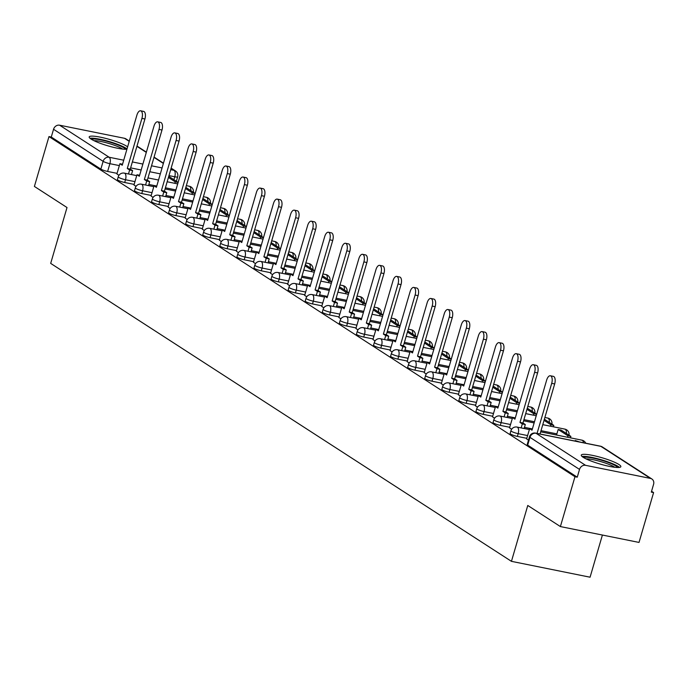 <?xml version="1.0" encoding="UTF-8"?>
<svg xmlns="http://www.w3.org/2000/svg" width="688" height="688" viewBox="0 0 688 688"><rect width="100%" height="100%" fill="white"/><g stroke="black" fill="none" stroke-linecap="round" stroke-linejoin="round"><path stroke-width="1.03" d="M510.118 433.517A5.289 0.843 16.3 0 0 510.608 434.076A5.289 0.843 16.3 0 0 517.385 436.416L518.184 433.664A5.289 0.843 -163.7 0 1 511.416 431.324A5.289 0.843 -163.7 0 1 510.926 430.765L510.118 433.517M493.047 422.475A5.289 0.843 16.3 0 0 493.537 423.034A5.289 0.843 16.3 0 0 500.305 425.382L501.113 422.621A5.289 0.843 -163.7 0 1 494.337 420.282A5.289 0.843 -163.7 0 1 493.846 419.723L493.047 422.475M475.967 411.441A5.289 0.843 16.3 0 0 476.457 412A5.289 0.843 16.3 0 0 483.234 414.339L484.042 411.579A5.289 0.843 -163.7 0 1 477.266 409.24A5.289 0.843 -163.7 0 1 476.775 408.681L475.967 411.441M458.896 400.399A5.289 0.843 16.3 0 0 459.386 400.958A5.289 0.843 16.3 0 0 466.163 403.297L466.971 400.545A5.289 0.843 -163.7 0 1 460.195 398.206A5.289 0.843 -163.7 0 1 459.704 397.647L458.896 400.399M441.825 389.356A5.289 0.843 16.3 0 0 442.315 389.915A5.289 0.843 16.3 0 0 449.092 392.255L449.892 389.503A5.289 0.843 -163.7 0 1 443.124 387.163A5.289 0.843 -163.7 0 1 442.633 386.604L441.825 389.356M424.754 378.314A5.289 0.843 16.3 0 0 425.244 378.873A5.289 0.843 16.3 0 0 432.012 381.221L432.821 378.46A5.289 0.843 -163.7 0 1 426.044 376.121A5.289 0.843 -163.7 0 1 425.554 375.562L424.754 378.314M407.674 367.28A5.289 0.843 16.3 0 0 408.165 367.839A5.289 0.843 16.3 0 0 414.941 370.178L415.75 367.418A5.289 0.843 -163.7 0 1 408.973 365.079A5.289 0.843 -163.7 0 1 408.483 364.52L407.674 367.28M390.603 356.238A5.289 0.843 16.3 0 0 391.094 356.797A5.289 0.843 16.3 0 0 397.87 359.136L398.67 356.384A5.289 0.843 -163.7 0 1 391.902 354.036A5.289 0.843 -163.7 0 1 391.412 353.477L390.603 356.238M373.532 345.195A5.289 0.843 16.3 0 0 374.023 345.754A5.289 0.843 16.3 0 0 380.799 348.094L381.599 345.342A5.289 0.843 -163.7 0 1 374.831 343.002A5.289 0.843 -163.7 0 1 374.341 342.443L373.532 345.195M356.461 334.153A5.289 0.843 16.3 0 0 356.952 334.712A5.289 0.843 16.3 0 0 363.72 337.06L364.528 334.299A5.289 0.843 -163.7 0 1 357.751 331.96A5.289 0.843 -163.7 0 1 357.261 331.401L356.461 334.153M339.382 323.119A5.289 0.843 16.3 0 0 339.872 323.678A5.289 0.843 16.3 0 0 346.649 326.017L347.457 323.257A5.289 0.843 -163.7 0 1 340.68 320.918A5.289 0.843 -163.7 0 1 340.19 320.359L339.382 323.119M322.311 312.077A5.289 0.843 16.3 0 0 322.801 312.636A5.289 0.843 16.3 0 0 329.578 314.975L330.378 312.223A5.289 0.843 -163.7 0 1 323.609 309.875A5.289 0.843 -163.7 0 1 323.119 309.316L322.311 312.077M305.24 301.034A5.289 0.843 16.3 0 0 305.73 301.593A5.289 0.843 16.3 0 0 312.498 303.933L313.307 301.181A5.289 0.843 -163.7 0 1 306.53 298.841A5.289 0.843 -163.7 0 1 306.04 298.282L305.24 301.034M288.169 289.992A5.289 0.843 16.3 0 0 288.65 290.551A5.289 0.843 16.3 0 0 295.427 292.899L296.236 290.138A5.289 0.843 -163.7 0 1 289.459 287.799A5.289 0.843 -163.7 0 1 288.969 287.24L288.169 289.992M271.089 278.958A5.289 0.843 16.3 0 0 271.579 279.517A5.289 0.843 16.3 0 0 278.356 281.856L279.165 279.096A5.289 0.843 -163.7 0 1 272.388 276.757A5.289 0.843 -163.7 0 1 271.898 276.198L271.089 278.958M254.018 267.916A5.289 0.843 16.3 0 0 254.508 268.475A5.289 0.843 16.3 0 0 261.285 270.814L262.085 268.062A5.289 0.843 -163.7 0 1 255.317 265.714A5.289 0.843 -163.7 0 1 254.827 265.155L254.018 267.916M236.947 256.873A5.289 0.843 16.3 0 0 237.437 257.432A5.289 0.843 16.3 0 0 244.206 259.772L245.014 257.02A5.289 0.843 -163.7 0 1 238.237 254.68A5.289 0.843 -163.7 0 1 237.747 254.121L236.947 256.873M219.868 245.831A5.289 0.843 16.3 0 0 220.358 246.39A5.289 0.843 16.3 0 0 227.135 248.729L227.943 245.977A5.289 0.843 -163.7 0 1 221.166 243.638A5.289 0.843 -163.7 0 1 220.676 243.079L219.868 245.831M202.797 234.797A5.289 0.843 16.3 0 0 203.287 235.356A5.289 0.843 16.3 0 0 210.064 237.695L210.863 234.935A5.289 0.843 -163.7 0 1 204.095 232.596A5.289 0.843 -163.7 0 1 203.605 232.037L202.797 234.797M185.726 223.755A5.289 0.843 16.3 0 0 186.216 224.314A5.289 0.843 16.3 0 0 192.993 226.653L193.792 223.901A5.289 0.843 -163.7 0 1 187.024 221.553A5.289 0.843 -163.7 0 1 186.534 220.994L185.726 223.755M168.655 212.712A5.289 0.843 16.3 0 0 169.145 213.271A5.289 0.843 16.3 0 0 175.913 215.611L176.721 212.859A5.289 0.843 -163.7 0 1 169.945 210.519A5.289 0.843 -163.7 0 1 169.454 209.96L168.655 212.712M151.575 201.67A5.289 0.843 16.3 0 0 152.065 202.229A5.289 0.843 16.3 0 0 158.842 204.568L159.65 201.816A5.289 0.843 -163.7 0 1 152.874 199.477A5.289 0.843 -163.7 0 1 152.383 198.918L151.575 201.67M134.504 190.636A5.289 0.843 16.3 0 0 134.994 191.195A5.289 0.843 16.3 0 0 141.771 193.534L142.571 190.774A5.289 0.843 -163.7 0 1 135.803 188.435A5.289 0.843 -163.7 0 1 135.312 187.876L134.504 190.636M117.433 179.594A5.289 0.843 16.3 0 0 117.923 180.153A5.289 0.843 16.3 0 0 124.691 182.492L125.5 179.74A5.289 0.843 -163.7 0 1 118.723 177.392A5.289 0.843 -163.7 0 1 118.233 176.833L117.433 179.594M127.624 146.845A20.623 3.294 16.3 0 0 126.876 146.32A20.623 3.294 16.3 0 0 105.066 138.236A20.623 3.294 16.3 0 0 89.199 136.929A20.623 3.294 16.3 0 0 91.108 139.105A20.623 3.294 16.3 0 0 109.039 146.157A20.623 3.294 16.3 0 0 126.919 149.27M618.933 464.512A20.623 3.294 16.3 0 0 597.132 456.428A20.623 3.294 16.3 0 0 581.265 455.112A20.623 3.294 16.3 0 0 583.175 457.296A20.623 3.294 16.3 0 0 604.984 465.38A20.623 3.294 16.3 0 0 620.851 466.688A20.623 3.294 16.3 0 0 618.933 464.512M560.393 526.569L527.773 505.474L511.442 561.339L50.68 263.392L67.011 207.527L34.4 186.439L48.977 136.585L574.97 476.715L560.393 526.569L639.023 542.428L653.6 492.582L651.562 491.258M602.404 535.04L590.072 577.206L511.442 561.339M653.6 492.582L651.304 492.118L653.574 484.352A5.289 4.601 122.9 0 0 651.863 478.986A5.289 4.601 122.9 0 0 650.461 478.418L585.583 465.329A5.289 4.601 122.9 0 0 579.528 469.414L529.949 437.353A5.289 0.843 -163.7 0 1 529.459 436.794L527.189 444.56A5.289 0.843 -163.7 0 0 527.679 445.119L529.949 437.353A5.289 4.601 122.9 0 1 536.004 433.268L585.583 465.329M574.97 476.715L577.258 477.18L579.528 469.414M117.072 173.359L107.62 171.45L109.891 163.684A5.289 0.843 -163.7 0 1 103.123 161.345L53.544 129.284A5.289 4.601 -57.1 0 1 59.589 125.199L124.468 138.288A5.289 4.601 -57.1 0 1 125.878 138.864L129.31 141.083M53.544 129.284L51.273 137.05L48.977 136.585M133.971 184.995L136.035 186.353M151.05 196.037L153.106 197.396M179.697 207.088L180.858 203.132L183.842 203.725L181.486 202.212L178.502 201.61L193.156 151.506A6.08 2.838 -78.6 0 0 191.84 143.921A6.08 2.838 -78.6 0 0 188.116 148.247L173.471 198.35L171.114 196.828L168.061 207.062L170.177 208.438M196.777 218.13L197.929 214.166L200.913 214.768L198.557 213.246L195.581 212.644L210.227 162.549A6.08 2.838 -78.6 0 0 208.911 154.955A6.08 2.838 -78.6 0 0 205.196 159.289L190.542 209.393L188.194 207.871L185.132 218.105L187.256 219.481M202.263 229.156L204.327 230.514M219.343 240.198L221.398 241.557M247.99 251.249L249.151 247.293L252.135 247.895L249.778 246.373L246.794 245.771L261.449 195.667A6.08 2.838 -78.6 0 0 260.133 188.082A6.08 2.838 -78.6 0 0 256.418 192.408L241.763 242.511L239.407 240.989L236.354 251.223L238.478 252.599M265.069 262.291L266.222 258.327L269.206 258.929L266.849 257.407L263.874 256.805L278.52 206.71A6.08 2.838 -78.6 0 0 277.204 199.116A6.08 2.838 -78.6 0 0 273.489 203.45L258.834 253.554L256.486 252.032L253.425 262.266L255.549 263.642M270.565 273.317L272.62 274.675M287.636 284.359L289.691 285.718M316.282 295.41L317.443 291.454L320.427 292.056L318.071 290.534L315.095 289.932L329.741 239.828A6.08 2.838 -78.6 0 0 328.425 232.243A6.08 2.838 -78.6 0 0 324.71 236.577L310.056 286.672L307.708 285.15L304.646 295.384L306.771 296.76M333.362 306.452L334.514 302.488L337.498 303.09L335.142 301.568L332.166 300.966L346.812 250.871A6.08 2.838 -78.6 0 0 345.496 243.277A6.08 2.838 -78.6 0 0 341.781 247.611L327.127 297.715L324.779 296.193L321.717 306.427L323.842 307.803M338.857 317.478L340.913 318.836M355.928 328.52L357.984 329.879M384.583 339.571L385.736 335.615L388.72 336.217L386.364 334.695L383.388 334.093L398.034 283.989A6.08 2.838 -78.6 0 0 396.718 276.404A6.08 2.838 -78.6 0 0 393.003 280.738L378.348 330.833L376.001 329.311L372.939 339.545L375.063 340.921M401.654 350.613L402.815 346.649L405.791 347.251L403.435 345.729L400.459 345.127L415.105 295.032A6.08 2.838 -78.6 0 0 413.798 287.438A6.08 2.838 -78.6 0 0 410.074 291.772L395.419 341.876L393.072 340.354L390.01 350.588L392.134 351.964M407.15 361.639L409.205 362.997M424.221 372.681L426.285 374.04M441.292 383.723L443.356 385.082M469.947 394.774L471.108 390.81L474.084 391.412L471.736 389.89L468.752 389.296L483.406 339.193A6.08 2.838 -78.6 0 0 482.09 331.607A6.08 2.838 -78.6 0 0 478.366 335.933L463.721 386.037L461.364 384.515L458.303 394.749L460.427 396.125M475.442 405.8L477.498 407.158M492.513 416.842L494.577 418.201M521.169 427.893L522.321 423.937L525.305 424.539L522.949 423.017L519.973 422.415L534.619 372.311A6.08 2.838 -78.6 0 0 533.303 364.726A6.08 2.838 -78.6 0 0 529.588 369.06L514.934 419.155L512.586 417.633L509.524 427.867L511.648 429.243M537.061 433.397L551.699 383.354A6.08 2.838 -78.6 0 0 550.383 375.768A6.08 2.838 -78.6 0 0 546.659 380.094L532.013 430.198L529.657 428.676L526.595 438.91L528.487 440.131M526.836 438.325L517.385 436.416M509.765 427.282L500.305 425.382M492.685 416.249L483.234 414.339M475.614 405.206L466.163 403.297M458.543 394.164L449.092 392.255M441.472 383.121L432.012 381.221M424.393 372.088L414.941 370.178M407.322 361.045L397.87 359.136M390.251 350.003L380.799 348.094M373.171 338.96L363.72 337.06M356.1 327.927L346.649 326.017M339.029 316.884L329.578 314.975M321.958 305.842L312.498 303.933M304.879 294.799L295.427 292.899M287.808 283.766L278.356 281.856M270.737 272.723L261.285 270.814M253.666 261.681L244.206 259.772M236.586 250.638L227.135 248.729M219.515 239.605L210.064 237.695M202.444 228.562L192.993 226.653M185.373 217.52L175.913 215.611M168.293 206.477L158.842 204.568M151.222 195.435L141.771 193.534M134.151 184.401L124.691 182.492M116.9 173.952L118.964 175.32M577.258 477.18L527.679 445.119M51.273 137.05L100.852 169.11A5.289 0.843 16.3 0 0 107.62 171.45M140.619 110.794L143.603 111.396A6.08 2.838 101.4 0 1 144.919 118.99L141.934 118.388A6.08 2.838 -78.6 0 0 140.619 110.794A6.08 2.838 -78.6 0 0 136.903 115.128L122.249 165.232L119.901 163.71L122.541 164.243M128.475 173.969L129.636 170.005L132.621 170.607L130.264 169.085L127.289 168.483L141.934 118.388M129.636 170.005L127.289 168.483M116.891 173.978L119.901 163.71M178.132 182.415L168.749 176.352M174.786 183.309L175.216 181.856L168.422 177.461M175.216 181.856L178.123 182.44M130.264 169.085L144.919 118.99M132.621 170.607L131.46 174.571M91.547 139.38A17.845 2.847 -163.7 0 1 109.745 142.141A17.845 2.847 -163.7 0 1 125.483 149.305M122.705 149.09A16.521 2.64 16.3 0 0 109.28 143.586A16.521 2.64 16.3 0 0 94.007 140.696M127.022 148.909A20.494 3.268 16.3 0 0 109.942 141.762A20.494 3.268 16.3 0 0 89.99 138.279M583.613 457.572A17.845 2.847 -163.7 0 1 601.811 460.332A17.845 2.847 -163.7 0 1 617.549 467.496M614.762 467.272A16.521 2.64 16.3 0 0 601.346 461.777A16.521 2.64 16.3 0 0 586.073 458.887M619.458 467.41A20.494 3.268 16.3 0 0 602.009 459.954A20.494 3.268 16.3 0 0 582.048 456.471M157.698 121.836L160.674 122.438A6.08 2.838 101.4 0 1 161.99 130.023L159.005 129.421A6.08 2.838 -78.6 0 0 157.698 121.836A6.08 2.838 -78.6 0 0 153.974 126.171L139.32 176.274L136.972 174.752L139.612 175.285M145.555 185.012L146.707 181.047L149.692 181.649L147.335 180.127L144.36 179.525L159.005 129.421M146.707 181.047L144.36 179.525M133.971 185.02L136.972 174.752M195.203 193.457L185.82 187.385M191.857 194.351L192.287 192.898L185.493 188.503M192.287 192.898L195.194 193.483M147.335 180.127L161.99 130.023M149.692 181.649L148.531 185.614M174.769 132.879L177.745 133.481A6.08 2.838 101.4 0 1 179.061 141.066L176.085 140.464A6.08 2.838 -78.6 0 0 174.769 132.879A6.08 2.838 -78.6 0 0 171.045 137.213L156.4 187.308L154.043 185.786L156.683 186.319M162.626 196.046L163.787 192.09L166.763 192.692L164.415 191.169L161.431 190.567L176.085 140.464M163.787 192.09L161.431 190.567M151.042 196.063L154.043 185.786M212.274 204.499L202.891 198.428M208.937 205.394L209.358 203.94L202.564 199.546M209.358 203.94L212.265 204.525M164.415 191.169L179.061 141.066M166.763 192.692L165.61 196.648M191.84 143.921L194.824 144.523A6.08 2.838 101.4 0 1 196.132 152.108L193.156 151.506M180.858 203.132L178.502 201.61M229.353 215.533L219.962 209.47M226.008 216.436L226.438 214.974L219.635 210.58M226.438 214.974L229.345 215.568M181.486 202.212L196.132 152.108M183.842 203.725L182.681 207.69M171.114 196.828L173.763 197.361M208.911 154.955L211.895 155.557A6.08 2.838 101.4 0 1 213.211 163.151L210.227 162.549M197.929 214.166L195.581 212.644M246.424 226.576L237.042 220.513M243.079 227.47L243.509 226.017L236.715 221.622M243.509 226.017L246.416 226.601M198.557 213.246L213.211 163.151M200.913 214.768L199.752 218.732M188.194 207.871L190.834 208.404M225.991 165.997L228.966 166.599A6.08 2.838 101.4 0 1 230.282 174.184L227.298 173.591A6.08 2.838 -78.6 0 0 225.991 165.997A6.08 2.838 -78.6 0 0 222.267 170.332L207.621 220.435L205.265 218.913L207.905 219.446M213.848 229.173L215.009 225.208L217.984 225.81L215.628 224.288L212.652 223.686L227.298 173.591M215.009 225.208L212.652 223.686M202.263 229.181L205.265 218.913M263.495 237.618L254.113 231.546M260.159 238.512L260.58 237.059L253.786 232.664M260.58 237.059L263.487 237.644M215.628 224.288L230.282 174.184M217.984 225.81L216.823 229.775M243.062 177.04L246.037 177.642A6.08 2.838 101.4 0 1 247.353 185.227L244.378 184.625A6.08 2.838 -78.6 0 0 243.062 177.04A6.08 2.838 -78.6 0 0 239.338 181.374L224.692 231.469L222.336 229.947L224.976 230.48M230.919 240.207L232.08 236.251L235.055 236.853L232.707 235.33L229.723 234.728L244.378 184.625M232.08 236.251L229.723 234.728M219.334 240.224L222.336 229.947M277.23 249.555L277.651 248.101L280.566 248.686L271.184 242.589M277.651 248.101L270.857 243.707M232.707 235.33L247.353 185.227M235.055 236.853L233.903 240.809M260.133 188.082L263.117 188.684A6.08 2.838 101.4 0 1 264.433 196.269L261.449 195.667M249.151 247.293L246.794 245.771M297.646 259.694L288.255 253.631M294.301 260.597L294.731 259.135L287.937 254.741M294.731 259.135L297.637 259.729M249.778 246.373L264.433 196.269M252.135 247.895L250.974 251.851M239.407 240.989L242.056 241.522M277.204 199.116L280.188 199.718A6.08 2.838 101.4 0 1 281.504 207.312L278.52 206.71M266.222 258.327L263.874 256.805M314.717 270.737L305.334 264.674M311.372 271.631L311.802 270.178L305.008 265.783M311.802 270.178L314.708 270.762M266.849 257.407L281.504 207.312M269.206 258.929L268.045 262.893M256.486 252.032L259.127 252.565M294.283 210.158L297.259 210.76A6.08 2.838 101.4 0 1 298.575 218.345L295.599 217.752A6.08 2.838 -78.6 0 0 294.283 210.158A6.08 2.838 -78.6 0 0 290.56 214.493L275.914 264.596L273.557 263.074L276.198 263.607M282.14 273.334L283.301 269.369L286.277 269.971L283.929 268.449L280.945 267.847L295.599 217.752M283.301 269.369L280.945 267.847M270.556 273.342L273.557 263.074M331.788 281.779L322.405 275.707M328.451 282.673L328.873 281.22L322.079 276.825M328.873 281.22L331.779 281.805M283.929 268.449L298.575 218.345M286.277 269.971L285.116 273.936M311.354 221.201L314.33 221.803A6.08 2.838 101.4 0 1 315.646 229.388L312.67 228.786A6.08 2.838 -78.6 0 0 311.354 221.201A6.08 2.838 -78.6 0 0 307.631 225.535L292.985 275.63L290.628 274.108L293.269 274.641M299.211 284.376L300.372 280.412L303.348 281.014L301 279.491L298.016 278.889L312.67 228.786M300.372 280.412L298.016 278.889M287.627 284.385L290.628 274.108M345.522 293.716L345.944 292.262L348.859 292.847L339.476 286.75M345.944 292.262L339.15 287.868M301 279.491L315.646 229.388M303.348 281.014L302.195 284.97M328.425 232.243L331.41 232.845A6.08 2.838 101.4 0 1 332.725 240.43L329.741 239.828M317.443 291.454L315.095 289.932M365.939 303.855L356.556 297.792M362.593 304.758L363.023 303.296L356.229 298.91M363.023 303.296L365.93 303.89M318.071 290.534L332.725 240.43M320.427 292.056L319.266 296.012M307.708 285.15L310.348 285.683M345.496 243.277L348.481 243.879A6.08 2.838 101.4 0 1 349.796 251.473L346.812 250.871M334.514 302.488L332.166 300.966M383.01 314.898L373.627 308.835M379.664 315.801L380.094 314.339L373.3 309.944M380.094 314.339L383.001 314.923M335.142 301.568L349.796 251.473M337.498 303.09L336.337 307.054M324.779 296.193L327.419 296.726M362.576 254.319L365.552 254.921A6.08 2.838 101.4 0 1 366.867 262.515L363.892 261.913A6.08 2.838 -78.6 0 0 362.576 254.319A6.08 2.838 -78.6 0 0 358.852 258.654L344.206 308.757L341.85 307.235L344.49 307.768M350.433 317.495L351.594 313.53L354.569 314.132L352.222 312.61L349.237 312.008L363.892 261.913M351.594 313.53L349.237 312.008M338.849 317.503L341.85 307.235M400.081 325.94L390.698 319.868M396.744 326.834L397.165 325.381L390.371 320.986M397.165 325.381L400.072 325.966M352.222 312.61L366.867 262.515M354.569 314.132L353.417 318.097M379.647 265.362L382.631 265.964A6.08 2.838 101.4 0 1 383.938 273.549L380.963 272.947A6.08 2.838 -78.6 0 0 379.647 265.362A6.08 2.838 -78.6 0 0 375.923 269.696L361.277 319.791L358.921 318.269L361.57 318.802M367.504 328.537L368.665 324.573L371.649 325.175L369.293 323.652L366.308 323.05L380.963 272.947M368.665 324.573L366.308 323.05M355.92 328.546L358.921 318.269M413.815 337.877L414.236 336.423L417.152 337.008L407.769 330.911M414.236 336.423L407.442 332.029M369.293 323.652L383.938 273.549M371.649 325.175L370.488 329.131M396.718 276.404L399.702 277.006A6.08 2.838 101.4 0 1 401.018 284.591L398.034 283.989M385.736 335.615L383.388 334.093M430.886 348.919L431.316 347.457L434.223 348.051L424.849 341.953M431.316 347.457L424.522 343.071M386.364 334.695L401.018 284.591M388.72 336.217L387.559 340.173M376.001 329.311L378.641 329.844M413.798 287.438L416.773 288.04A6.08 2.838 101.4 0 1 418.089 295.634L415.105 295.032M402.815 346.649L400.459 345.127M451.302 359.059L441.92 352.996M447.965 359.962L448.387 358.5L441.593 354.105M448.387 358.5L451.294 359.084M403.435 345.729L418.089 295.634M405.791 347.251L404.63 351.215M393.072 340.354L395.712 340.887M430.869 298.48L433.844 299.082A6.08 2.838 101.4 0 1 435.16 306.676L432.184 306.074A6.08 2.838 -78.6 0 0 430.869 298.48A6.08 2.838 -78.6 0 0 427.145 302.815L412.499 352.918L410.143 351.396L412.783 351.929M418.725 361.656L419.886 357.691L422.862 358.293L420.514 356.771L417.53 356.169L432.184 306.074M419.886 357.691L417.53 356.169M407.141 361.664L410.143 351.396M468.373 370.101L458.991 364.029M465.036 370.995L465.458 369.542L458.664 365.147M465.458 369.542L468.365 370.127M420.514 356.771L435.16 306.676M422.862 358.293L421.71 362.258M447.94 309.523L450.924 310.125A6.08 2.838 101.4 0 1 452.24 317.71L449.255 317.108A6.08 2.838 -78.6 0 0 447.94 309.523A6.08 2.838 -78.6 0 0 444.224 313.857L429.57 363.952L427.214 362.438L429.862 362.972M435.796 372.698L436.957 368.734L439.942 369.336L437.585 367.813L434.601 367.211L449.255 317.108M436.957 368.734L434.601 367.211M424.212 372.707L427.214 362.438M485.453 381.143L476.062 375.072M482.107 382.038L482.537 380.584L475.743 376.19M482.537 380.584L485.444 381.169M437.585 367.813L452.24 317.71M439.942 369.336L438.781 373.292M465.011 320.565L467.995 321.167A6.08 2.838 101.4 0 1 469.311 328.752L466.326 328.15A6.08 2.838 -78.6 0 0 465.011 320.565A6.08 2.838 -78.6 0 0 461.295 324.899L446.641 374.994L444.293 373.472L446.933 374.005M452.876 383.732L454.028 379.776L457.013 380.378L454.656 378.856L451.681 378.254L466.326 328.15M454.028 379.776L451.681 378.254M441.283 383.749L444.293 373.472M502.524 392.186L493.141 386.114M499.178 393.08L499.608 391.618L492.814 387.232M499.608 391.618L502.515 392.212M454.656 378.856L469.311 328.752M457.013 380.378L455.852 384.334M482.09 331.607L485.066 332.201A6.08 2.838 101.4 0 1 486.382 339.795L483.406 339.193M471.108 390.81L468.752 389.296M519.595 403.22L510.212 397.157M516.258 404.123L516.679 402.661L509.885 398.266M516.679 402.661L519.586 403.245M471.736 389.89L486.382 339.795M474.084 391.412L472.923 395.376M461.364 384.515L464.004 385.048M499.161 342.641L502.137 343.243A6.08 2.838 101.4 0 1 503.453 350.837L500.477 350.235A6.08 2.838 -78.6 0 0 499.161 342.641A6.08 2.838 -78.6 0 0 495.437 346.976L480.792 397.079L478.435 395.557L481.075 396.09M487.018 405.817L488.179 401.852L491.155 402.454L488.807 400.932L485.823 400.33L500.477 350.235M488.179 401.852L485.823 400.33M475.434 405.825L478.435 395.557M536.666 414.262L527.283 408.19M533.329 415.156L533.75 413.703L526.956 409.308M533.75 413.703L536.666 414.288M488.807 400.932L503.453 350.837M491.155 402.454L490.002 406.419M516.232 353.684L519.216 354.286A6.08 2.838 101.4 0 1 520.532 361.871L517.548 361.269A6.08 2.838 -78.6 0 0 516.232 353.684A6.08 2.838 -78.6 0 0 512.517 358.018L497.863 408.113L495.515 406.599L498.155 407.133M504.089 416.859L505.25 412.895L508.234 413.497L505.878 411.974L502.902 411.372L517.548 361.269M505.25 412.895L502.902 411.372M492.505 416.868L495.515 406.599M550.4 426.199L550.83 424.745L553.806 425.347L544.363 419.233M553.806 425.347L553.384 426.801M550.83 424.745L544.036 420.351M505.878 411.974L520.532 361.871M508.234 413.497L507.073 417.461M533.303 364.726L536.287 365.328A6.08 2.838 101.4 0 1 537.603 372.913L534.619 372.311M522.321 423.937L519.973 422.415M570.877 436.381L561.141 430.086L558.157 429.484L567.901 435.779L570.877 436.381L570.455 437.843M567.471 437.241L567.901 435.779M556.54 435.031L558.157 429.484M522.949 423.017L537.603 372.913M525.305 424.539L524.144 428.495M512.586 417.633L515.226 418.166M550.383 375.768L553.358 376.362A6.08 2.838 101.4 0 1 554.674 383.956L551.699 383.354M579.494 441.954L575.237 440.526L576.518 441.352M575.073 441.06L575.237 440.526M540.046 433.99L554.674 383.956M529.657 428.676L532.297 429.209M650.461 478.418L600.882 446.357L536.004 433.268A5.289 2.468 -78.6 0 0 535.582 433.096A5.289 5.289 0 0 0 529.459 436.794M173.918 179.688L174.769 176.773L168.964 175.603M160.33 173.866L149.795 171.733M141.16 169.996L130.625 167.872M119.342 165.593L109.891 163.684A5.289 2.468 101.4 0 0 109.168 157.26L123.72 160.201M132.354 161.938L142.889 164.062M151.523 165.808L162.067 167.932M170.693 169.678L174.047 170.349L171.063 168.422M163.374 163.452L153.992 157.38M146.303 152.409L136.921 146.338M129.224 141.367L124.468 138.288M59.589 125.199L109.168 157.26A5.289 4.601 122.9 0 0 103.123 161.345L100.852 169.11M527.644 435.573L518.184 433.664A5.289 2.468 -78.6 0 0 517.462 427.239A5.289 2.468 101.4 0 0 517.041 427.067A5.289 5.289 0 0 0 510.926 430.765M556.876 433.87L541.017 430.671M532.383 428.934L524.488 427.343M510.565 424.53L501.113 422.621A5.289 2.468 -78.6 0 0 500.391 416.197A5.289 2.468 101.4 0 0 499.97 416.025A5.289 5.289 0 0 0 493.846 419.723M534.481 421.761L523.938 419.637M515.303 417.891L507.409 416.3M493.494 413.488L484.042 411.579A5.289 2.468 -78.6 0 0 483.32 405.155A5.289 2.468 101.4 0 0 482.899 404.983A5.289 5.289 0 0 0 476.775 408.681M517.402 410.719L506.867 408.595M498.232 406.849L490.338 405.258M476.423 402.446L466.971 400.545A5.289 2.468 -78.6 0 0 466.24 394.121A5.289 2.468 101.4 0 0 465.828 393.94A5.289 5.289 0 0 0 459.704 397.647M500.331 399.676L489.796 397.552M481.161 395.806L473.267 394.215M459.352 391.412L449.892 389.503A5.289 2.468 -78.6 0 0 449.169 383.078A5.289 2.468 101.4 0 0 448.748 382.906A5.289 5.289 0 0 0 442.633 386.604M483.26 388.643L472.716 386.51M464.09 384.773L456.196 383.173M442.272 380.369L432.821 378.46A5.289 2.468 -78.6 0 0 432.098 372.036A5.289 2.468 101.4 0 0 431.677 371.864A5.289 5.289 0 0 0 425.554 375.562M466.189 377.6L455.645 375.476M447.011 373.73L439.116 372.139M425.201 369.327L415.75 367.418A5.289 2.468 -78.6 0 0 415.027 360.994A5.289 2.468 101.4 0 0 414.606 360.822A5.289 5.289 0 0 0 408.483 364.52M449.109 366.558L438.574 364.434M429.94 362.688L422.045 361.097M408.13 358.285L398.67 356.384A5.289 2.468 -78.6 0 0 397.948 349.951A5.289 2.468 101.4 0 0 397.535 349.779A5.289 5.289 0 0 0 391.412 353.477M432.038 355.515L421.503 353.391M412.869 351.645L404.974 350.054M391.051 347.251L381.599 345.342A5.289 2.468 -78.6 0 0 380.877 338.917A5.289 2.468 101.4 0 0 380.455 338.745A5.289 5.289 0 0 0 374.341 342.443M414.967 344.473L404.424 342.349M395.798 340.612L387.894 339.012M373.98 336.208L364.528 334.299A5.289 2.468 -78.6 0 0 363.806 327.875A5.289 2.468 101.4 0 0 363.384 327.703A5.289 5.289 0 0 0 357.261 331.401M397.888 333.439L387.353 331.306M378.718 329.569L370.823 327.978M356.909 325.166L347.457 323.257A5.289 2.468 -78.6 0 0 346.735 316.833A5.289 2.468 101.4 0 0 346.313 316.661A5.289 5.289 0 0 0 340.19 320.359M380.817 322.397L370.282 320.273M361.647 318.527L353.752 316.936M339.838 314.124L330.378 312.223A5.289 2.468 -78.6 0 0 329.655 305.79A5.289 2.468 101.4 0 0 329.234 305.618A5.289 5.289 0 0 0 323.119 309.316M363.746 311.354L353.211 309.23M344.576 307.484L336.681 305.893M322.758 303.09L313.307 301.181A5.289 2.468 -78.6 0 0 312.584 294.756A5.289 2.468 101.4 0 0 312.163 294.584A5.289 5.289 0 0 0 306.04 298.282M346.675 300.312L336.131 298.188M327.497 296.451L319.602 294.851M305.687 292.047L296.236 290.138A5.289 2.468 -78.6 0 0 295.513 283.714A5.289 2.468 101.4 0 0 295.092 283.542A5.289 5.289 0 0 0 288.969 287.24M329.595 289.278L319.06 287.145M310.426 285.408L302.531 283.817M288.616 281.005L279.165 279.096A5.289 2.468 -78.6 0 0 278.434 272.672A5.289 2.468 101.4 0 0 278.021 272.5A5.289 5.289 0 0 0 271.898 276.198M312.524 278.236L301.989 276.112M293.355 274.366L285.46 272.775M271.545 269.963L262.085 268.062A5.289 2.468 -78.6 0 0 261.363 261.629A5.289 2.468 101.4 0 0 260.941 261.457A5.289 5.289 0 0 0 254.827 265.155M295.453 267.193L284.918 265.069M276.284 263.323L268.389 261.732M254.465 258.929L245.014 257.02A5.289 2.468 -78.6 0 0 244.292 250.595A5.289 2.468 101.4 0 0 243.87 250.423A5.289 5.289 0 0 0 237.747 254.121M278.382 256.151L267.838 254.027M259.204 252.29L251.309 250.69M237.394 247.886L227.943 245.977A5.289 2.468 -78.6 0 0 227.221 239.553A5.289 2.468 101.4 0 0 226.799 239.381A5.289 5.289 0 0 0 220.676 243.079M261.302 245.117L250.767 242.984M242.133 241.247L234.238 239.656M220.323 236.844L210.863 234.935A5.289 2.468 -78.6 0 0 210.141 228.511A5.289 2.468 101.4 0 0 209.728 228.339A5.289 5.289 0 0 0 203.605 232.037M244.231 234.075L233.696 231.951M225.062 230.205L217.167 228.614M203.244 225.802L193.792 223.901A5.289 2.468 -78.6 0 0 193.07 217.468A5.289 2.468 101.4 0 0 192.649 217.296A5.289 5.289 0 0 0 186.534 220.994M227.16 223.032L216.617 220.908M207.991 219.162L200.088 217.571M186.173 214.768L176.721 212.859A5.289 2.468 -78.6 0 0 175.999 206.434A5.289 2.468 101.4 0 0 175.578 206.262A5.289 5.289 0 0 0 169.454 209.96M210.081 211.99L199.546 209.866M190.911 208.129L183.017 206.529M169.102 203.725L159.65 201.816A5.289 2.468 -78.6 0 0 158.928 195.392A5.289 2.468 101.4 0 0 158.507 195.22A5.289 5.289 0 0 0 152.383 198.918M193.01 200.956L182.475 198.823M173.84 197.086L165.946 195.495M152.031 192.683L142.571 190.774A5.289 2.468 -78.6 0 0 141.848 184.35A5.289 2.468 101.4 0 0 141.427 184.178A5.289 5.289 0 0 0 135.312 187.876M175.939 189.914L165.404 187.79M156.769 186.044L148.875 184.453M134.951 181.641L125.5 179.74A5.289 2.468 -78.6 0 0 124.777 173.307A5.289 2.468 101.4 0 0 124.356 173.135A5.289 5.289 0 0 0 118.233 176.833M190.791 190.602A5.289 2.468 -78.6 0 0 189.656 186.405A5.289 2.468 -78.6 0 0 189.234 186.224A5.289 2.468 -78.6 0 0 188.779 186.224M207.862 201.644A5.289 2.468 -78.6 0 0 206.727 197.439A5.289 2.468 -78.6 0 0 206.305 197.267A5.289 2.468 -78.6 0 0 205.858 197.267M224.942 212.687A5.289 2.468 -78.6 0 0 223.798 208.481A5.289 2.468 -78.6 0 0 223.385 208.309A5.289 2.468 -78.6 0 0 222.929 208.309M242.013 223.72A5.289 2.468 -78.6 0 0 240.877 219.524A5.289 2.468 -78.6 0 0 240.456 219.352A5.289 2.468 -78.6 0 0 240 219.343M259.084 234.763A5.289 2.468 -78.6 0 0 257.948 230.566A5.289 2.468 -78.6 0 0 257.527 230.385A5.289 2.468 -78.6 0 0 257.071 230.385M276.155 245.805A5.289 2.468 -78.6 0 0 275.019 241.6A5.289 2.468 -78.6 0 0 274.607 241.428A5.289 2.468 -78.6 0 0 274.151 241.428M293.234 256.848A5.289 2.468 -78.6 0 0 292.099 252.642A5.289 2.468 -78.6 0 0 291.678 252.47A5.289 2.468 -78.6 0 0 291.222 252.47M310.305 267.881A5.289 2.468 -78.6 0 0 309.17 263.685A5.289 2.468 -78.6 0 0 308.749 263.513A5.289 2.468 -78.6 0 0 308.293 263.504M327.376 278.924A5.289 2.468 -78.6 0 0 326.241 274.727A5.289 2.468 -78.6 0 0 325.82 274.546A5.289 2.468 -78.6 0 0 325.372 274.546M344.447 289.966A5.289 2.468 -78.6 0 0 343.312 285.761A5.289 2.468 -78.6 0 0 342.899 285.589A5.289 2.468 -78.6 0 0 342.443 285.589M361.527 301.009A5.289 2.468 -78.6 0 0 360.392 296.803A5.289 2.468 -78.6 0 0 359.97 296.631A5.289 2.468 -78.6 0 0 359.514 296.631M378.598 312.042A5.289 2.468 -78.6 0 0 377.463 307.846A5.289 2.468 -78.6 0 0 377.041 307.674A5.289 2.468 -78.6 0 0 376.585 307.665M395.669 323.085A5.289 2.468 -78.6 0 0 394.534 318.888A5.289 2.468 -78.6 0 0 394.112 318.707A5.289 2.468 -78.6 0 0 393.665 318.707M412.74 334.127A5.289 2.468 -78.6 0 0 411.605 329.922A5.289 2.468 -78.6 0 0 411.192 329.75A5.289 2.468 -78.6 0 0 410.736 329.75M429.819 345.17A5.289 2.468 -78.6 0 0 428.684 340.964A5.289 2.468 -78.6 0 0 428.263 340.792A5.289 2.468 -78.6 0 0 427.807 340.792M446.89 356.203A5.289 2.468 -78.6 0 0 445.755 352.007A5.289 2.468 -78.6 0 0 445.334 351.835A5.289 2.468 -78.6 0 0 444.878 351.826M463.961 367.246A5.289 2.468 -78.6 0 0 462.826 363.049A5.289 2.468 -78.6 0 0 462.405 362.877A5.289 2.468 -78.6 0 0 461.958 362.868M481.041 378.288A5.289 2.468 -78.6 0 0 479.906 374.083A5.289 2.468 -78.6 0 0 479.484 373.911A5.289 2.468 -78.6 0 0 479.029 373.911M498.112 389.331A5.289 2.468 -78.6 0 0 496.977 385.125A5.289 2.468 -78.6 0 0 496.555 384.953A5.289 2.468 -78.6 0 0 496.1 384.953M515.183 400.373A5.289 2.468 -78.6 0 0 514.048 396.168A5.289 2.468 -78.6 0 0 513.626 395.996A5.289 2.468 -78.6 0 0 513.179 395.987M532.254 411.407A5.289 2.468 -78.6 0 0 531.119 407.21A5.289 2.468 -78.6 0 0 530.706 407.038A5.289 2.468 -78.6 0 0 530.25 407.029M549.334 422.449A5.289 2.468 -78.6 0 0 548.198 418.244A5.289 2.468 -78.6 0 0 547.777 418.072A5.289 2.468 -78.6 0 0 547.321 418.072M566.405 433.492A5.289 2.468 -78.6 0 0 565.269 429.286A5.289 2.468 -78.6 0 0 564.848 429.114A5.289 2.468 -78.6 0 0 564.392 429.114M583.458 442.754A5.289 2.468 -78.6 0 0 582.34 440.329A5.289 2.468 -78.6 0 0 581.919 440.157A5.289 2.468 -78.6 0 0 581.472 440.148M176.36 181.271L177.659 176.842A5.289 0.843 -163.7 0 1 174.769 176.773A5.289 2.468 101.4 0 0 174.047 170.349A5.289 4.601 -57.1 0 1 175.449 170.916L171.149 168.139M535.582 433.096L600.461 446.185A5.289 2.468 -78.6 0 1 600.882 446.357A5.289 4.601 -57.1 0 1 602.284 446.925A5.289 5.289 0 0 0 600.461 446.185A5.289 2.468 -78.6 0 0 600.005 446.185M193.405 192.296A5.289 5.289 0 0 0 189.234 186.224L186.328 185.64M124.356 173.135L136.714 175.629M147.989 177.908L158.524 180.032M167.158 181.77L177.693 183.902M210.476 203.33A5.289 5.289 0 0 0 206.305 197.267L203.399 196.682M141.427 184.178L153.785 186.672M165.06 188.942L175.595 191.075M184.229 192.812L194.773 194.936M227.547 214.372A5.289 5.289 0 0 0 223.385 208.309L220.478 207.724M158.507 195.22L170.856 197.714M182.131 199.984L192.674 202.109M201.309 203.854L211.844 205.979M244.627 225.415A5.289 5.289 0 0 0 240.456 219.352L237.549 218.758M175.578 206.262L187.936 208.748M199.21 211.027L209.745 213.151M218.38 214.897L228.915 217.021M261.698 236.457A5.289 5.289 0 0 0 257.527 230.385L254.62 229.801M192.649 217.296L205.007 219.79M216.281 222.069L226.816 224.193M235.451 225.931L245.986 228.063M278.769 247.491A5.289 5.289 0 0 0 274.607 241.428L271.7 240.843M209.728 228.339L222.078 230.833M233.352 233.103L243.896 235.236M252.522 236.973L263.065 239.097M295.84 258.533A5.289 5.289 0 0 0 291.678 252.47L288.771 251.885M226.799 239.381L239.149 241.875M250.432 244.145L260.967 246.27M269.601 248.015L280.136 250.14M312.92 269.576A5.289 5.289 0 0 0 308.749 263.513L305.842 262.928M243.87 250.423L256.228 252.909M267.503 255.188L278.038 257.312M286.672 259.058L297.207 261.182M329.991 280.618A5.289 5.289 0 0 0 325.82 274.546L322.913 273.962M260.941 261.457L273.299 263.951M284.574 266.23L295.109 268.354M303.743 270.092L314.287 272.224M347.062 291.652A5.289 5.289 0 0 0 342.899 285.589L339.992 285.004M278.021 272.5L290.37 274.994M301.645 277.264L312.189 279.397M320.823 281.134L331.358 283.258M364.141 302.694A5.289 5.289 0 0 0 359.97 296.631L357.063 296.046M295.092 283.542L307.45 286.036M318.725 288.306L329.26 290.431M337.894 292.176L348.429 294.301M381.212 313.737A5.289 5.289 0 0 0 377.041 307.674L374.134 307.089M312.163 294.584L324.521 297.07M335.796 299.349L346.331 301.473M354.965 303.219L365.5 305.343M398.283 324.779A5.289 5.289 0 0 0 394.112 318.707L391.205 318.123M329.234 305.618L341.592 308.112M352.867 310.391L363.402 312.515M372.036 314.261L382.58 316.385M415.354 335.813A5.289 5.289 0 0 0 411.192 329.75L408.285 329.165M346.313 316.661L358.663 319.155M369.938 321.425L380.481 323.558M389.116 325.295L399.651 327.428M432.434 346.855A5.289 5.289 0 0 0 428.263 340.792L425.356 340.207M363.384 327.703L375.743 330.197M387.017 332.467L397.552 334.592M406.187 336.337L416.722 338.462M449.505 357.898A5.289 5.289 0 0 0 445.334 351.835L442.427 351.25M380.455 338.745L392.814 341.231M404.088 343.51L414.623 345.634M423.258 347.38L433.793 349.504M466.576 368.94A5.289 5.289 0 0 0 462.405 362.877L459.507 362.284M397.535 349.779L409.885 352.273M421.159 354.552L431.703 356.676M440.329 358.422L450.872 360.546M483.647 379.974A5.289 5.289 0 0 0 479.484 373.911L476.578 373.326M414.606 360.822L426.956 363.316M438.239 365.595L448.774 367.719M457.408 369.456L467.943 371.589M500.726 391.016A5.289 5.289 0 0 0 496.555 384.953L493.649 384.368M431.677 371.864L444.035 374.358M455.31 376.628L465.845 378.761M474.479 380.498L485.014 382.623M517.797 402.059A5.289 5.289 0 0 0 513.626 395.996L510.72 395.411M448.748 382.906L461.106 385.392M472.381 387.671L482.916 389.795M491.55 391.541L502.094 393.665M534.868 413.101A5.289 5.289 0 0 0 530.706 407.038L527.799 406.445M465.828 393.94L478.177 396.434M489.452 398.713L499.995 400.837M508.621 402.583L519.165 404.707M551.939 424.143A5.289 5.289 0 0 0 547.777 418.072L544.87 417.487M482.899 404.983L495.257 407.477M506.531 409.756L517.066 411.88M525.701 413.617L536.236 415.75M569.019 435.177A5.289 5.289 0 0 0 564.848 429.114L542.772 424.659M499.97 416.025L512.328 418.519M523.602 420.789L534.137 422.922M585.72 443.21A5.289 5.289 0 0 0 581.919 440.157L540.673 431.832M517.041 427.067L529.399 429.561M651.863 478.986L602.284 446.925M177.659 176.842A5.289 5.289 0 0 0 175.449 170.916M163.46 163.168L154.069 157.096M146.381 152.125L136.998 146.054"/></g></svg>
